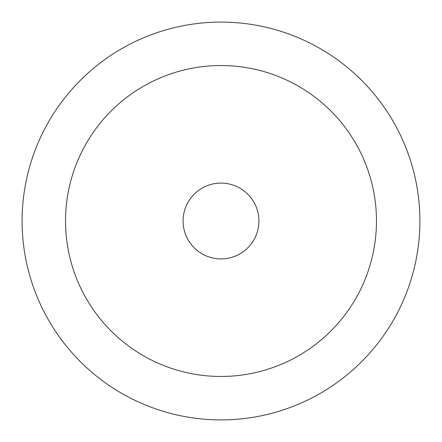<?xml version="1.0" encoding="UTF-8"?>
<svg xmlns="http://www.w3.org/2000/svg" width="442" height="442" viewBox="0 0 442 442"><rect width="100%" height="100%" fill="white"/><g stroke="black" fill="none" stroke-linecap="round" stroke-linejoin="round"><path stroke-width="0.66" d="M221 376.468A155.468 155.468 0 0 0 376.468 221A155.468 155.468 0 0 0 221 65.532A155.468 155.468 0 0 0 65.532 221A155.468 155.468 0 0 0 221 376.468M221 183.082A37.918 37.918 0 0 1 258.918 221A37.918 37.918 0 0 1 221 258.918A37.918 37.918 0 0 1 183.082 221A37.918 37.918 0 0 1 221 183.082M221 419.9A198.9 198.9 0 0 0 419.9 221A198.9 198.9 0 0 0 221 22.1A198.9 198.9 0 0 0 22.1 221A198.9 198.9 0 0 0 221 419.9"/></g></svg>
